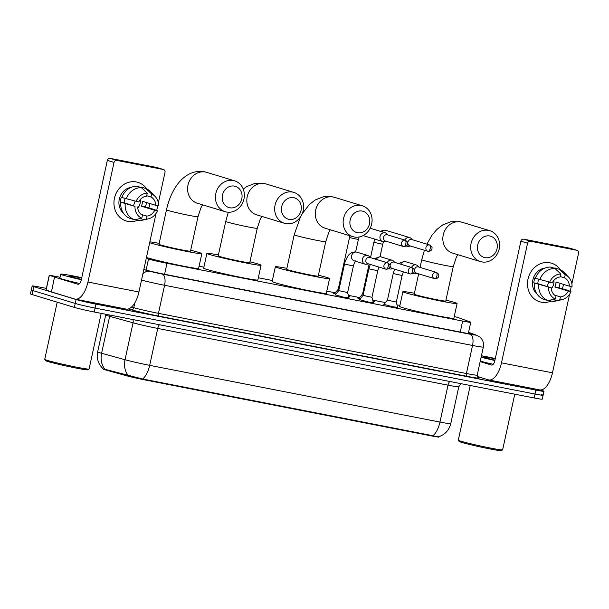 <?xml version="1.0" encoding="UTF-8"?>
<svg xmlns="http://www.w3.org/2000/svg" width="609" height="609" viewBox="0 0 609 609"><rect width="100%" height="100%" fill="white"/><g stroke="black" fill="none" stroke-linecap="round" stroke-linejoin="round"><path stroke-width="0.91" d="M348.949 297.839L343.895 297.245L335.323 294.863M373.302 302.597L368.247 302.003L359.668 299.62M397.647 307.355L392.592 306.761L384.013 304.378M348.576 296.355L350.008 296.872L348.683 296.781M335.947 294.086L333.237 293.218L334.866 293.355M372.921 301.112L374.352 301.63L373.028 301.539M360.3 298.844L357.582 297.976L359.219 298.113M146.229 258.467L148.482 259.084A15.126 0.632 12.3 0 0 166.988 263.301L462.65 321.08A15.126 0.632 12.3 0 0 470.749 322.268A15.126 0.632 12.3 0 0 470.118 321.933L458.493 317.723A15.126 0.632 12.3 0 0 457.534 317.411A15.126 0.632 12.3 0 0 454.253 316.513M103.378 369.153A13.611 0.571 12.3 0 0 106.042 370.082L127.053 375.89A13.611 0.571 12.3 0 0 143.709 379.681L431.712 435.96A13.611 0.571 12.3 0 0 438.998 437.026L439.081 436.653M399.9 305.421L397.015 304.858M385.451 302.597L372.662 300.1M359.668 297.565L348.318 295.342M335.315 292.807L326.812 291.14M272.36 280.505L258.338 277.765M203.886 267.123L199.097 266.186M540.137 389.958L542.375 390.635A15.126 0.632 -167.7 0 1 543.966 391.282A15.126 0.632 -167.7 0 1 535.874 390.095L95.948 304.127A15.126 0.632 -167.7 0 1 76.087 299.521L33.761 286.649L32.901 290.584A15.126 0.632 -167.7 0 1 31.31 289.937A15.126 0.632 -167.7 0 0 32.901 290.584L75.227 303.457L32.901 290.584L32.049 294.528A15.126 0.632 -167.7 0 1 30.45 293.881L32.17 286.002A15.126 0.632 -167.7 0 1 40.263 287.189L46.375 288.384M95.948 304.127L95.095 308.07A15.126 0.632 -167.7 0 1 75.227 303.457A15.126 0.632 -167.7 0 0 95.095 308.07L535.014 394.031L95.095 308.07L94.235 312.006A15.126 0.632 -167.7 0 1 74.367 307.4L32.049 294.528M541.515 394.571A15.126 0.632 -167.7 0 1 543.114 395.218A15.126 0.632 -167.7 0 1 535.014 394.031A15.126 0.632 -167.7 0 0 543.114 395.218L542.254 399.161A15.126 0.632 -167.7 0 1 534.154 397.966L94.235 312.006M104.139 369.092L142.643 379.004L432.915 435.724C437.536 436.897 439.546 437.072 438.96 436.242M33.761 286.649A15.126 0.632 -167.7 0 1 32.17 286.002M143.831 269.475L145.528 269.947A15.126 0.632 12.3 0 0 164.034 274.164L463.563 332.689A15.126 0.632 12.3 0 0 471.655 333.884A15.126 0.632 12.3 0 0 471.023 333.549L468.488 332.636M549.881 262.784A20.173 17.889 -73.1 0 1 560.234 269.68A20.173 17.889 -73.1 0 0 551.457 263.172L551.457 263.172A20.173 17.889 -73.1 0 0 549.881 262.784A20.173 17.889 -73.1 0 0 528.011 279.036A20.173 17.889 -73.1 0 0 541.294 302.163A20.173 17.889 -73.1 0 1 539.719 301.767A20.173 17.889 -73.1 0 1 528.224 278.146A20.173 17.889 -73.1 0 1 549.881 262.784M563.454 284.35A20.173 17.889 -73.1 0 1 562.366 288.704A20.173 17.889 -73.1 0 0 563.454 284.35M551.145 301.044A20.173 17.889 -73.1 0 1 541.294 302.163A20.173 17.889 -73.1 0 0 551.145 301.044M477.311 376.484L488.289 379.826A20.173 9.272 -78.9 0 0 488.715 379.932A20.173 9.272 -78.9 0 0 501.489 362.842L527.569 243.227L520.885 241.194L494.805 360.81A5.039 2.322 101.1 0 1 491.615 365.088A5.039 2.322 101.1 0 1 491.509 365.057L480.158 361.609M488.715 379.932L539.688 389.889A20.173 9.272 -78.9 0 0 552.47 372.807L569.621 294.147M570.237 291.3L571.28 286.527M571.874 283.817L578.55 253.192A2.52 2.238 106.9 0 0 576.89 250.299L570.207 248.266A2.52 2.238 -73.1 0 1 570.595 248.388M520.885 241.194A2.52 2.238 -73.1 0 1 523.626 239.162L530.302 241.194L576.89 250.299M530.302 241.194A2.52 2.238 106.9 0 0 527.569 243.227M523.626 239.162L570.207 248.266M548.595 282.013A12.606 11.183 -73.1 0 1 546.882 286.413M560.272 276.532L564.566 277.841A10.087 8.945 -73.1 0 1 569.339 286.146L555.971 282.081A10.087 8.945 106.9 0 1 554.898 286.999L568.266 291.064A10.087 8.945 -73.1 0 1 560.409 296.903L554.647 295.152M553.901 280.353A10.087 8.945 -73.1 0 1 551.312 288.856M537.047 294.071A14.624 12.972 -73.1 0 1 533.179 278.694A14.624 12.972 -73.1 0 1 544.956 268.074M535.418 278.115L534.908 277.963A14.624 12.972 -73.1 0 0 533.834 282.888L551.244 287.737L537.876 283.672A10.087 8.945 106.9 0 1 538.706 279.31M568.266 291.064L570.968 291.597L567.405 290.173L558.94 287.791A14.624 12.972 -73.1 0 0 559.983 283.299M551.244 287.737A10.087 8.945 -73.1 0 0 556.017 296.043L555.355 299.072L547.91 300.534L543.456 299.179A16.641 14.761 -73.1 0 1 534.283 283.215M535.357 278.29A16.641 14.761 -73.1 0 1 550.46 267.069L554.913 268.424L560.828 273.951L560.173 276.981A10.087 8.945 -73.1 0 0 552.317 282.82L535.357 278.29M548.869 300.351L552.302 301.394L559.747 299.933L560.409 296.903M570.968 291.597A13.109 11.632 -73.1 0 1 561.871 299.674L555.614 301.067A16.641 14.761 -73.1 0 1 552.302 301.394M547.91 300.534A16.641 14.761 -73.1 0 1 538.737 284.57M539.81 279.645A16.641 14.761 -73.1 0 1 554.913 268.424M561.871 299.674A13.109 11.632 -73.1 0 1 559.747 299.933M555.355 299.072A13.109 11.632 -73.1 0 1 548.542 287.212M549.615 282.287A13.109 11.632 -73.1 0 1 560.828 273.951M564.566 277.841L565.228 274.811L559.306 269.285L554.852 267.93L554.753 268.379M559.306 269.285A16.641 14.761 -73.1 0 1 564.269 272.604L568.692 277.247A13.109 11.632 -73.1 0 1 572.041 286.672L569.339 286.146M565.228 274.811A13.109 11.632 -73.1 0 1 568.692 277.247M554.898 286.999L558.94 287.791M533.834 282.888L537.876 283.672M514.772 394.183L502.631 449.845A22.693 0.952 -167.7 0 1 502.608 449.876L501.405 450.645A21.68 0.906 -167.7 0 1 484.642 447.859A21.68 0.906 -167.7 0 1 461.348 442.301A21.68 0.906 -167.7 0 1 459.072 441.418L458.303 440.216A22.693 0.952 -167.7 0 1 458.288 440.178L470.217 385.474M502.608 449.876A22.693 0.952 -167.7 0 1 485.061 446.96A22.693 0.952 -167.7 0 1 460.686 441.144A22.693 0.952 -167.7 0 1 458.303 440.216M481.43 355.778A25.213 1.058 -167.7 0 1 495.315 358.488M494.95 360.163A16.435 0.685 -167.7 0 1 484.597 357.544A16.435 0.685 -167.7 0 1 482.868 356.874A16.435 0.685 -167.7 0 1 495.231 358.853M494.873 360.528A25.213 1.058 -167.7 0 1 481.118 357.217M493.237 364.289A25.213 1.058 -167.7 0 1 480.257 361.152M489.735 235.995A11.091 9.843 106.9 0 0 477.707 244.932A11.091 9.843 106.9 0 0 485.015 257.653A11.091 9.843 106.9 0 0 497.043 248.708A11.091 9.843 106.9 0 0 489.735 235.995M481.711 261.893A16.139 14.312 -73.1 0 1 480.448 261.581A16.139 14.312 -73.1 0 1 471.252 242.686A16.139 14.312 -73.1 0 1 488.578 230.392A16.139 14.312 -73.1 0 1 489.842 230.704A16.139 14.312 -73.1 0 1 499.037 249.606A16.139 14.312 -73.1 0 1 481.711 261.893M418.649 273.837L414.219 294.162A16.139 0.678 12.3 0 0 415.924 294.855A16.139 0.678 12.3 0 0 433.585 299.057A16.139 0.678 12.3 0 0 445.75 301.036L453.263 266.582A16.139 0.678 12.3 0 1 444.631 265.311A16.139 0.678 12.3 0 1 423.438 260.393A16.139 0.678 12.3 0 1 421.733 259.708L420.058 267.412M445.955 300.115A27.732 1.165 -167.7 0 1 454.162 302.323A27.732 1.165 -167.7 0 1 457.085 303.51A27.732 1.165 -167.7 0 1 436.166 300.108A27.732 1.165 -167.7 0 1 405.815 292.876A27.732 1.165 -167.7 0 1 402.892 291.696A27.732 1.165 -167.7 0 1 414.424 293.241M457.085 303.51L453.865 318.279A27.732 1.165 -167.7 0 1 432.946 314.868A27.732 1.165 -167.7 0 1 402.595 307.644A27.732 1.165 -167.7 0 1 399.671 306.464L402.892 291.696M362.195 211.072A11.091 9.843 106.9 0 0 350.167 220.009A11.091 9.843 106.9 0 0 357.475 232.729A11.091 9.843 106.9 0 0 369.503 223.792A11.091 9.843 106.9 0 0 362.195 211.072M354.172 236.977A16.139 14.312 -73.1 0 1 352.916 236.657A16.139 14.312 -73.1 0 1 343.72 217.763A16.139 14.312 -73.1 0 1 361.046 205.469A16.139 14.312 -73.1 0 1 362.302 205.781A16.139 14.312 -73.1 0 1 371.505 224.683A16.139 14.312 -73.1 0 1 354.172 236.977M286.687 269.247A16.139 0.678 12.3 0 0 288.384 269.932A16.139 0.678 12.3 0 0 306.045 274.134A16.139 0.678 12.3 0 0 318.218 276.121L325.731 241.659A16.139 0.678 12.3 0 1 317.091 240.395A16.139 0.678 12.3 0 1 295.898 235.477A16.139 0.678 12.3 0 1 294.2 234.785L286.687 269.247M318.416 275.192A27.732 1.165 -167.7 0 1 326.622 277.407A27.732 1.165 -167.7 0 1 329.545 278.587A27.732 1.165 -167.7 0 1 308.626 275.184A27.732 1.165 -167.7 0 1 278.275 267.96A27.732 1.165 -167.7 0 1 275.352 266.772A27.732 1.165 -167.7 0 1 286.885 268.318M329.545 278.587L326.325 293.355A27.732 1.165 -167.7 0 1 305.406 289.953A27.732 1.165 -167.7 0 1 275.062 282.728A27.732 1.165 -167.7 0 1 272.132 281.541L275.352 266.772M293.728 197.689A11.091 9.843 106.9 0 0 281.701 206.634A11.091 9.843 106.9 0 0 289.001 219.347A11.091 9.843 106.9 0 0 301.036 210.409A11.091 9.843 106.9 0 0 293.728 197.689M285.705 223.594A16.139 14.312 -73.1 0 1 284.441 223.282A16.139 14.312 -73.1 0 1 275.245 204.38A16.139 14.312 -73.1 0 1 292.571 192.094A16.139 14.312 -73.1 0 1 293.835 192.406A16.139 14.312 -73.1 0 1 303.031 211.3A16.139 14.312 -73.1 0 1 285.705 223.594M218.212 255.864A16.139 0.678 12.3 0 0 219.918 256.556A16.139 0.678 12.3 0 0 237.571 260.759A16.139 0.678 12.3 0 0 249.743 262.738L257.257 228.284A16.139 0.678 12.3 0 1 248.617 227.012A16.139 0.678 12.3 0 1 227.431 222.095A16.139 0.678 12.3 0 1 225.726 221.41L218.212 255.864M249.949 261.817A27.732 1.165 -167.7 0 1 258.147 264.024A27.732 1.165 -167.7 0 1 261.078 265.212A27.732 1.165 -167.7 0 1 240.159 261.801A27.732 1.165 -167.7 0 1 209.808 254.577A27.732 1.165 -167.7 0 1 206.885 253.39A27.732 1.165 -167.7 0 1 218.418 254.943M261.078 265.212L257.858 279.98A27.732 1.165 -167.7 0 1 236.939 276.57A27.732 1.165 -167.7 0 1 206.588 269.345A27.732 1.165 -167.7 0 1 203.665 268.158L206.885 253.39M234.488 186.118A11.091 9.843 106.9 0 0 222.452 195.055A11.091 9.843 106.9 0 0 229.76 207.776A11.091 9.843 106.9 0 0 241.796 198.831A11.091 9.843 106.9 0 0 234.488 186.118M226.464 212.016A16.139 14.312 -73.1 0 1 225.201 211.704A16.139 14.312 -73.1 0 1 216.005 192.809A16.139 14.312 -73.1 0 1 233.331 180.515A16.139 14.312 -73.1 0 1 234.594 180.827A16.139 14.312 -73.1 0 1 243.79 199.729A16.139 14.312 -73.1 0 1 226.464 212.016M158.972 244.285A16.139 0.678 12.3 0 0 160.677 244.978A16.139 0.678 12.3 0 0 178.33 249.18A16.139 0.678 12.3 0 0 190.503 251.159L198.016 216.705A16.139 0.678 12.3 0 1 189.376 215.434A16.139 0.678 12.3 0 1 168.183 210.516A16.139 0.678 12.3 0 1 166.485 209.831L158.972 244.285M190.701 250.238A27.732 1.165 -167.7 0 1 198.907 252.446A27.732 1.165 -167.7 0 1 201.838 253.633A27.732 1.165 -167.7 0 1 180.911 250.23A27.732 1.165 -167.7 0 1 150.568 242.999A27.732 1.165 -167.7 0 1 149.662 242.717M149.852 241.842A27.732 1.165 -167.7 0 1 159.17 243.364M201.838 253.633L198.618 268.402A27.732 1.165 -167.7 0 1 177.691 264.991A27.732 1.165 -167.7 0 1 147.348 257.767A27.732 1.165 -167.7 0 1 146.442 257.485M358.929 298.471L362.606 293.911L363.345 294.185M406.355 245.99A4.537 4.027 106.9 0 0 407.048 246.287A4.537 4.027 106.9 0 0 407.398 246.371A4.537 4.027 106.9 0 0 409.058 246.318L410.352 245.975M412.263 239.702L411.379 238.698A4.537 4.027 106.9 0 0 409.69 237.601A4.537 4.027 106.9 0 0 409.332 237.518A4.537 4.027 106.9 0 0 404.787 240.075M429.68 245.001L411.547 239.489A3.281 2.908 106.9 0 0 409.644 245.754L427.769 251.273A3.281 2.908 106.9 0 0 428.028 251.334A3.281 1.507 101.1 0 0 428.097 251.357A3.281 1.507 101.1 0 0 430.175 248.579A3.281 1.507 -78.9 0 0 429.421 244.94A3.281 2.908 106.9 0 0 427.769 251.273L428.097 251.357C432.047 251.144 432.017 248.746 432.002 248.129C432.344 247.323 431.568 246.28 429.68 245.001A3.281 2.908 106.9 0 0 429.421 244.94M334.585 293.713L338.261 289.153L339 289.427M387.91 234.945L387.027 233.94A4.537 4.027 106.9 0 0 385.345 232.844A4.537 4.027 106.9 0 0 384.987 232.76A4.537 4.027 106.9 0 0 380.062 236.414A4.537 4.027 106.9 0 0 382.703 241.529A4.537 4.027 106.9 0 0 383.053 241.621A4.537 4.027 106.9 0 0 384.713 241.56L386.007 241.217M405.335 240.243L387.202 234.731A3.281 2.908 106.9 0 0 385.291 240.997L403.424 246.516A3.281 2.908 106.9 0 0 403.683 246.576A3.281 1.507 101.1 0 0 403.752 246.599A3.281 1.507 101.1 0 0 405.83 243.821A3.281 1.507 -78.9 0 0 405.076 240.182A3.281 2.908 106.9 0 0 403.424 246.516L403.752 246.599C407.695 246.386 407.672 243.996 407.657 243.372C408 242.565 407.223 241.522 405.335 240.243A3.281 2.908 106.9 0 0 405.076 240.182M383.784 304.66L387.431 300.138L396.299 302.072L397.738 307.705M413.077 273.38A4.537 4.027 106.9 0 0 413.77 273.669A4.537 4.027 106.9 0 0 414.12 273.761A4.537 4.027 106.9 0 0 415.78 273.7L417.074 273.357M418.984 267.085L418.094 266.087A4.537 4.027 106.9 0 0 416.411 264.991A4.537 4.027 106.9 0 0 416.054 264.9A4.537 4.027 106.9 0 0 411.509 267.465M436.402 272.383L418.269 266.871A3.281 2.908 106.9 0 0 416.366 273.144L434.491 278.656A3.281 2.908 106.9 0 0 434.75 278.724A3.281 1.507 101.1 0 0 434.818 278.739A3.281 1.507 101.1 0 0 436.897 275.961A3.281 1.507 -78.9 0 0 436.143 272.322A3.281 2.908 106.9 0 0 434.491 278.656L434.818 278.739C438.762 278.526 438.739 276.136 438.724 275.512C439.066 274.705 438.29 273.669 436.402 272.383A3.281 2.908 106.9 0 0 436.143 272.322M359.439 299.91L363.086 295.38L371.954 297.314L373.386 302.947M388.732 268.622A4.537 4.027 106.9 0 0 389.417 268.912A4.537 4.027 106.9 0 0 389.775 269.003A4.537 4.027 106.9 0 0 391.435 268.942L392.729 268.599M394.632 262.327L393.749 261.33A4.537 4.027 106.9 0 0 392.059 260.233A4.537 4.027 106.9 0 0 391.709 260.142A4.537 4.027 106.9 0 0 387.157 262.707M412.057 267.625L393.924 262.114A3.281 2.908 106.9 0 0 392.013 268.386L410.146 273.898A3.281 2.908 106.9 0 0 410.405 273.966A3.281 1.507 101.1 0 0 410.474 273.981A3.281 1.507 101.1 0 0 412.544 271.203A3.281 1.507 -78.9 0 0 411.798 267.564A3.281 2.908 106.9 0 0 410.146 273.898L410.474 273.981C414.417 273.768 414.386 271.378 414.379 270.754C414.721 269.954 413.945 268.912 412.057 267.625A3.281 2.908 106.9 0 0 411.798 267.564M335.087 295.152L338.741 290.622L347.61 292.556L349.041 298.189M370.287 257.569L369.404 256.572A4.537 4.027 106.9 0 0 367.714 255.476A4.537 4.027 106.9 0 0 367.364 255.384A4.537 4.027 106.9 0 0 362.439 259.038A4.537 4.027 106.9 0 0 365.073 264.154A4.537 4.027 106.9 0 0 365.43 264.245A4.537 4.027 106.9 0 0 367.082 264.184L368.376 263.842M387.705 262.875L369.579 257.356A3.281 2.908 106.9 0 0 367.669 263.628L385.801 269.14A3.281 2.908 106.9 0 0 386.053 269.208A3.281 1.507 101.1 0 0 386.121 269.224A3.281 1.507 101.1 0 0 388.199 266.445A3.281 1.507 -78.9 0 0 387.453 262.806A3.281 2.908 106.9 0 0 385.801 269.14L386.121 269.224C390.072 269.011 390.042 266.62 390.034 265.996C390.369 265.197 389.6 264.154 387.705 262.875A3.281 2.908 106.9 0 0 387.453 262.806M136.332 181.969A20.173 17.889 -73.1 0 1 146.685 188.866A20.173 17.889 -73.1 0 0 137.908 182.365L137.908 182.365A20.173 17.889 -73.1 0 0 136.332 181.969A20.173 17.889 -73.1 0 0 114.462 198.222A20.173 17.889 -73.1 0 0 127.745 221.349A20.173 17.889 -73.1 0 1 126.17 220.96A20.173 17.889 -73.1 0 1 114.675 197.331A20.173 17.889 -73.1 0 1 136.332 181.969M149.898 203.543A20.173 17.889 -73.1 0 1 148.817 207.89A20.173 17.889 -73.1 0 0 149.898 203.543M137.588 220.23A20.173 17.889 -73.1 0 1 127.745 221.349A20.173 17.889 -73.1 0 0 137.588 220.23M54.505 277.11L51.445 291.932L54.505 277.11L49.253 275.192L60.063 277.24M51.445 291.932L74.732 299.019A20.173 9.272 -78.9 0 0 75.158 299.118A20.173 9.272 -78.9 0 0 87.94 282.036L114.02 162.42L107.336 160.388L81.256 280.003A5.039 2.322 101.1 0 1 78.059 284.274A5.039 2.322 101.1 0 1 77.952 284.251L54.665 277.164M51.285 291.878L46.033 289.96L49.253 275.192M75.158 299.118L126.139 309.083A20.173 9.272 -78.9 0 0 138.921 292L156.071 213.34M156.688 210.493L157.731 205.713M158.317 203.01L165.001 172.377A2.52 2.238 106.9 0 0 163.334 169.492L156.658 167.46A2.52 2.238 -73.1 0 1 157.046 167.574M107.336 160.388A2.52 2.238 -73.1 0 1 110.069 158.355L116.753 160.388L163.334 169.492M116.753 160.388A2.52 2.238 106.9 0 0 114.02 162.42M110.069 158.355L156.658 167.46M135.038 201.206A12.606 11.183 -73.1 0 1 133.333 205.606M146.716 195.725L151.017 197.027A10.087 8.945 -73.1 0 1 155.79 205.332L142.422 201.267A10.087 8.945 106.9 0 1 141.349 206.192L154.716 210.257A10.087 8.945 -73.1 0 1 146.86 216.096L141.09 214.338M140.344 199.546A10.087 8.945 -73.1 0 1 137.763 208.042M123.498 213.264A14.624 12.972 -73.1 0 1 119.63 197.887A14.624 12.972 -73.1 0 1 131.399 187.267M121.869 197.308L121.358 197.156A14.624 12.972 -73.1 0 0 120.285 202.074L134.992 206.405L124.327 202.866A10.087 8.945 106.9 0 1 125.157 198.504M154.716 210.257L157.419 210.783L153.856 209.359L145.391 206.984A14.624 12.972 -73.1 0 0 146.434 202.493M137.695 206.931A10.087 8.945 -73.1 0 0 142.46 215.236L141.806 218.266L134.361 219.727L129.907 218.372A16.641 14.761 -73.1 0 1 120.727 202.401M121.8 197.483A16.641 14.761 -73.1 0 1 136.903 186.255L141.364 187.61L147.279 193.144L146.617 196.167A10.087 8.945 -73.1 0 0 138.768 202.005L121.8 197.483M135.312 219.537L138.753 220.587L146.198 219.118L146.86 216.096M157.419 210.783A13.109 11.632 -73.1 0 1 148.314 218.859L142.057 220.252A16.641 14.761 -73.1 0 1 138.753 220.587M134.361 219.727A16.641 14.761 -73.1 0 1 125.188 203.756M126.261 198.838A16.641 14.761 -73.1 0 1 141.364 187.61M148.314 218.859A13.109 11.632 -73.1 0 1 146.198 219.118M141.806 218.266A13.109 11.632 -73.1 0 1 134.992 206.405M136.066 201.48A13.109 11.632 -73.1 0 1 147.279 193.144M151.017 197.027L151.671 194.005L145.757 188.47L141.303 187.115L141.204 187.564M145.757 188.47A16.641 14.761 -73.1 0 1 150.72 191.797L155.135 196.441A13.109 11.632 -73.1 0 1 158.492 205.865L155.79 205.332M151.671 194.005A13.109 11.632 -73.1 0 1 155.135 196.441M141.349 206.192L145.391 206.984M120.285 202.074L124.327 202.866M101.216 313.369L89.081 369.031A22.693 0.952 -167.7 0 1 89.051 369.069L87.856 369.838A21.68 0.906 -167.7 0 1 71.093 367.052A21.68 0.906 -167.7 0 1 47.799 361.487A21.68 0.906 -167.7 0 1 45.523 360.604L44.754 359.409A22.693 0.952 -167.7 0 1 44.739 359.363L57.208 302.178M89.051 369.069A22.693 0.952 -167.7 0 1 71.512 366.154A22.693 0.952 -167.7 0 1 47.137 360.338A22.693 0.952 -167.7 0 1 44.754 359.409M81.317 279.714A25.213 1.058 -167.7 0 1 63.397 275.238A25.213 1.058 -167.7 0 1 60.74 274.164A25.213 1.058 -167.7 0 1 81.766 277.681M79.688 283.482A25.213 1.058 -167.7 0 1 62.537 279.173A25.213 1.058 -167.7 0 1 59.88 278.1L60.74 274.164M81.4 279.348A16.435 0.685 -167.7 0 1 71.047 276.73A16.435 0.685 -167.7 0 1 69.319 276.06A16.435 0.685 -167.7 0 1 81.682 278.047M431.712 435.96L431.819 435.473M143.709 379.681L143.815 379.201M127.053 375.89L127.212 375.174M106.042 370.082L106.194 369.374M460.259 332.05L462.65 321.08M164.597 274.271L166.988 263.301M146.084 270.099L148.482 259.084M104.954 369.145A17.646 14.007 -74.6 0 1 101.596 353.266L109.643 316.345A20.173 0.845 -167.7 0 1 107.831 315.82A20.173 0.845 -167.7 0 1 105.7 314.96L105.806 314.267M103.408 369.039C98.346 364.38 96.428 358.655 97.653 351.88A20.173 0.845 12.3 0 0 99.777 352.74A20.173 0.845 12.3 0 0 101.596 353.266L125.012 359.729A20.173 0.845 12.3 0 0 149.685 365.354L439.964 422.075A17.646 8.115 101.1 0 1 432.915 435.724M142.643 379.004A17.646 8.115 -78.9 0 0 149.685 365.354L157.739 328.434A20.173 0.845 -167.7 0 1 133.059 322.808L109.643 316.345A5.039 4.004 105.4 0 0 109.787 315.043M128.316 375.547A17.646 14.007 -74.6 0 1 125.012 359.729L133.059 322.808A5.039 4.004 105.4 0 0 132.861 319.558M449.769 381.478A5.039 2.322 101.1 0 0 448.011 385.154L439.964 422.075A20.173 0.845 12.3 0 0 450.759 423.658L458.805 386.738A20.173 0.845 -167.7 0 1 448.011 385.154L157.739 328.434A5.039 2.322 101.1 0 1 159.497 324.757M534.154 397.966L535.874 390.095M74.367 307.4L76.087 299.521M478.187 377.603A2.52 2.406 109.9 0 1 478.156 377.595L478.187 377.603A22.693 0.952 -167.7 0 1 466.996 376.316L159.033 316.14A22.693 0.952 -167.7 0 1 131.278 309.814L128.255 308.984M477.22 375.106L483.333 347.046A20.173 0.845 -167.7 0 1 472.538 345.463L466.418 373.523A20.173 0.845 12.3 0 0 477.22 375.106C477.486 376.963 477.844 377.824 478.293 377.687L477.867 377.511M134.863 302.772L133.782 307.72A20.173 0.845 12.3 0 0 158.454 313.338L466.418 373.523A2.52 1.157 -78.9 0 0 466.996 376.316M131.475 307.081L133.782 307.72A2.52 2.002 105.4 0 1 131.278 309.814M143.808 269.581L149.928 271.271A10.087 0.419 12.3 0 0 162.268 274.08L470.232 334.257A10.087 4.636 101.1 0 1 472.538 345.463L164.575 285.286L158.454 313.338A2.52 1.157 -78.9 0 0 159.033 316.14M162.268 274.08A10.087 4.636 101.1 0 1 164.575 285.286A20.173 0.845 -167.7 0 1 141.516 280.094M470.232 334.257A10.087 0.419 12.3 0 0 475.203 334.836L468.542 332.415M142.856 273.951A10.087 8.008 -74.6 0 1 149.928 271.271M475.203 334.836A10.087 9.615 -70.1 0 1 476.489 335.194L468.557 332.324M501.489 362.842L552.47 372.807M426.886 244.148L432.002 235.203L436.752 229.57L442.652 224.949L450.873 221.714L459.765 221.676L462.003 222.239A16.139 14.312 106.9 0 0 460.739 221.92A16.139 14.312 106.9 0 0 443.413 234.214A16.139 14.312 106.9 0 0 452.609 253.116L480.448 261.581M302.171 213.828L309.22 204.647L315.112 200.026L323.341 196.791L332.225 196.76L334.463 197.316A16.139 14.312 106.9 0 0 333.199 197.004A16.139 14.312 106.9 0 0 315.873 209.29A16.139 14.312 106.9 0 0 325.069 228.192L352.916 236.657M243.219 189.049L246.645 186.643L254.867 183.408L263.75 183.378L265.988 183.933A16.139 14.312 106.9 0 0 264.732 183.621A16.139 14.312 106.9 0 0 247.406 195.915A16.139 14.312 106.9 0 0 256.602 214.81L284.441 223.282M166.485 209.831C168.526 200.445 171.951 192.277 176.747 185.326C179.701 181.071 183.248 177.653 187.405 175.072C192.672 171.852 198.374 170.764 204.51 171.799L206.748 172.362A16.139 14.312 106.9 0 0 205.492 172.042A16.139 14.312 106.9 0 0 188.158 184.337A16.139 14.312 106.9 0 0 197.362 203.239L225.201 211.704M370.516 257.645L373.857 242.329L382.726 244.262L383.51 241.674M380.359 231.329L383.761 230.187L386.213 230.461A4.537 4.027 106.9 0 0 385.855 230.369A4.537 4.027 106.9 0 0 385.604 230.331A4.537 4.027 106.9 0 0 382.018 231.831M338.261 289.153L349.505 237.571L358.374 239.504L359.143 236.977M387.431 300.138L393.231 273.563L402.1 275.496L403.379 271.842M398.476 263.499L404.452 261.459L405.586 261.695A4.537 4.027 106.9 0 0 405.229 261.604A4.537 4.027 106.9 0 0 404.977 261.565A4.537 4.027 106.9 0 0 400.684 264.169M363.086 295.38L368.879 268.805L377.747 270.739L379.034 267.085M374.124 258.741L380.107 256.701L381.234 256.937A4.537 4.027 106.9 0 0 380.884 256.846A4.537 4.027 106.9 0 0 380.633 256.808A4.537 4.027 106.9 0 0 376.332 259.411M338.741 290.63L344.534 264.047L353.403 265.981C354.118 263.24 354.925 261.505 355.816 260.766M344.534 264.047C344.42 263.149 345.463 260.606 347.655 256.419C348.462 255.171 350.86 251.753 355.763 251.943L356.889 252.179A4.537 4.027 106.9 0 0 356.539 252.088A4.537 4.027 106.9 0 0 356.288 252.05A4.537 4.027 106.9 0 0 351.629 255.689A4.537 4.027 106.9 0 0 354.248 260.865L365.073 264.154M87.94 282.036L138.921 292M49.359 275.245L46.139 290.013M468.291 333.557L470.749 322.268M438.914 436.706C445.179 434.468 449.122 430.114 450.759 423.658M97.653 351.88L105.7 314.96M458.805 386.738L460.906 383.655M543.966 391.282L543.114 395.218M483.333 347.046C483.934 343.986 483.31 341.207 481.453 338.711L479.892 337.097L476.489 335.194M577.088 250.352L570.405 248.32M457.785 254.684L456.149 257.759L453.263 266.582M462.003 222.239L489.842 230.704M424.412 250.253L421.733 259.708M330.245 229.768L328.609 232.836L325.731 241.659M334.463 197.316L362.302 205.781M300.435 216.987L294.2 234.785M261.779 216.385L260.134 219.461L257.257 228.284M265.988 183.933L293.835 192.406M228.299 212.244L225.726 221.41M202.531 204.807L200.894 207.882L198.016 216.705M206.748 172.362L234.594 180.827M362.606 293.911L369.115 264.07M374.779 239.116L373.857 242.329M406.279 246.051L407.048 246.287M380.016 256.686L382.726 244.262M386.213 230.461L409.69 237.601M349.969 235.767L349.505 237.571M363.116 235.569L382.703 241.529M355.664 251.928L358.374 239.504M370.173 228.23L385.345 232.844M413.001 273.433L413.77 273.669M396.299 302.072L402.1 275.496M393.231 273.563L394.609 269.178M405.586 261.695L416.411 264.991M388.649 268.683L389.417 268.912M371.954 297.314L377.747 270.739M368.879 268.805L370.264 264.42M381.234 256.937L392.059 260.233M347.61 292.564L353.403 265.981M356.889 252.179L367.714 255.476M163.532 169.538L156.856 167.505"/></g></svg>
